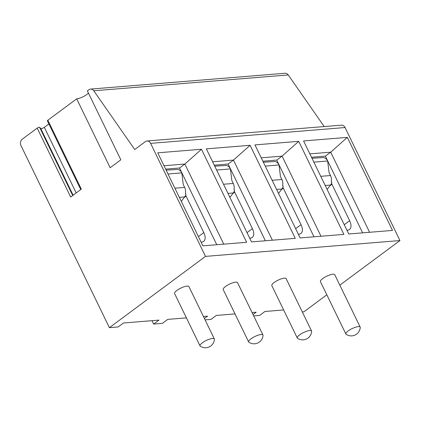 <?xml version="1.0" encoding="UTF-8"?>
<svg xmlns="http://www.w3.org/2000/svg" width="421" height="421" viewBox="0 0 421 421"><rect width="100%" height="100%" fill="white"/><g stroke="black" fill="none" stroke-linecap="round" stroke-linejoin="round"><path stroke-width="0.63" d="M88.447 93.115A7.957 2.152 -25.9 0 1 76.696 98.824L110.16 167.737L120.838 159.822L87.373 90.904L88.978 89.715A4.773 3.773 85.3 0 1 90.594 89.089A4.773 3.773 85.3 0 1 93.783 90.778L134.725 149.518L145.398 141.603A4.773 3.773 85.3 0 1 147.018 140.982L341.478 125.153A4.773 3.773 85.3 0 1 345.067 127.537L399.95 240.559L339.831 285.154M326.822 294.8L303.857 311.835L302.31 311.961M90.594 89.089L285.059 73.259A4.773 3.773 85.3 0 1 288.243 74.949L324.212 126.558M80.758 189.55L47.389 120.838A1.589 0.432 -25.9 0 1 47.852 120.217L76.696 98.824M48.899 123.937L44.326 127.326A2.389 0.647 -25.9 0 1 40.753 128.537L39.595 127.305L72.717 195.512M186.414 317.871L167.726 319.392L162.385 323.349L153.639 324.065L158.975 320.102L123.485 322.991L118.148 326.954L109.397 327.664L21.05 145.724A4.773 3.773 85.3 0 1 22.245 139.209L37.211 128.11A1.589 0.432 -25.9 0 1 39.595 127.305M205.08 319.876L211 319.392L216.341 315.434L235.029 313.913M153.639 324.065L151.992 320.67M283.643 309.956L264.956 311.477L259.62 315.434L253.695 315.918M204.411 318.502L207.59 316.145L203.432 316.487M399.95 240.559L205.49 256.389L109.397 327.664M253.032 314.545L256.205 312.187L252.047 312.529M235.702 282.133A7.957 2.152 -25.9 0 1 237.523 282.612L262.957 334.99A7.957 2.152 -25.9 0 1 263.02 335.321A9.02 9.02 0 0 1 248.864 342.194A7.957 2.152 154.1 0 1 248.637 341.941L223.209 289.569A7.957 2.152 -25.9 0 1 227.324 285.28A7.957 2.152 -25.9 0 1 235.702 282.133M284.317 278.176A7.957 2.152 -25.9 0 1 286.138 278.655L311.572 331.032A7.957 2.152 -25.9 0 1 311.635 331.364A9.02 9.02 0 0 1 297.479 338.237A7.957 2.152 154.1 0 1 297.258 337.984L271.824 285.612A7.957 2.152 -25.9 0 1 275.939 281.328A7.957 2.152 -25.9 0 1 284.317 278.176M332.932 274.218A7.957 2.152 -25.9 0 1 334.753 274.697L360.187 327.075A7.957 2.152 -25.9 0 1 360.25 327.406A9.02 9.02 0 0 1 346.094 334.279A7.957 2.152 154.1 0 1 345.873 334.027L320.439 281.654A7.957 2.152 -25.9 0 1 324.554 277.371A7.957 2.152 -25.9 0 1 332.932 274.218M187.087 286.091A7.957 2.152 -25.9 0 1 188.908 286.569L214.342 338.947A7.957 2.152 -25.9 0 1 214.4 339.279A9.02 9.02 0 0 1 200.249 346.151A7.957 2.152 154.1 0 1 200.022 345.899L174.589 293.526A7.957 2.152 -25.9 0 1 178.709 289.238A7.957 2.152 -25.9 0 1 187.087 286.091M200.022 345.899A7.957 2.152 154.1 0 1 204.143 341.615A7.957 2.152 154.1 0 1 212.521 338.463A7.957 2.152 -25.9 0 1 214.342 338.947M248.637 341.941A7.957 2.152 154.1 0 1 252.758 337.658A7.957 2.152 154.1 0 1 261.136 334.506A7.957 2.152 -25.9 0 1 262.957 334.99M297.258 337.984A7.957 2.152 154.1 0 1 301.373 333.7A7.957 2.152 154.1 0 1 309.751 330.548A7.957 2.152 -25.9 0 1 311.572 331.032M345.873 334.027A7.957 2.152 154.1 0 1 349.988 329.743A7.957 2.152 154.1 0 1 358.366 326.591A7.957 2.152 -25.9 0 1 360.187 327.075M147.018 140.982A4.773 3.773 85.3 0 1 150.607 143.366L205.49 256.389M47.852 120.217L81.316 189.134L70.675 197.028L37.211 128.11M202.901 245.853L157.722 152.818L201.475 149.255L246.653 242.291L202.901 245.853M251.516 241.896L206.337 148.86L250.095 145.298L295.268 238.339L251.516 241.896M300.131 237.939L254.952 144.903L298.71 141.34L343.883 234.381L300.131 237.939M348.746 233.981L303.567 140.946L347.325 137.383L392.498 230.424L348.746 233.981M164.001 165.742L184.856 164.048L201.475 149.255M165.648 169.137L179.514 168.005L184.856 164.048L223.756 244.159M216.768 244.727L179.514 168.005M201.085 242.117L201.827 242.059A10.346 5.689 53.4 0 0 203.643 241.407A10.346 5.689 53.4 0 0 203.801 232.587L198.402 236.591M185.598 195.297A3.184 1.752 -126.6 0 1 186.098 196.128L203.801 232.587M166.137 170.142L177.862 169.421A7.162 5.657 85.3 0 1 181.814 172.878L183.23 184.503L184.64 187.408A7.957 6.289 85.3 0 1 185.387 193.707L186.014 194.092A7.957 6.289 85.3 0 1 184.645 196.939L181.283 201.333M212.616 161.785L233.471 160.091L250.095 145.298M214.263 165.179L228.129 164.048L233.471 160.091L272.371 240.202M265.383 240.77L228.129 164.048M249.7 238.16L250.442 238.102A10.346 5.689 53.4 0 0 252.258 237.449A10.346 5.689 53.4 0 0 252.416 228.629L247.016 232.634M234.213 191.339A3.184 1.752 -126.6 0 1 234.713 192.171L252.416 228.629M214.752 166.184L226.477 165.464A7.162 5.657 85.3 0 1 230.429 168.921L231.845 180.546L233.255 183.451A7.957 6.289 85.3 0 1 234.002 189.75L234.629 190.134A7.957 6.289 85.3 0 1 233.26 192.986L229.898 197.375M261.231 157.828L282.086 156.133L298.71 141.34M262.878 161.222L276.75 160.091L282.086 156.133L320.986 236.244M313.998 236.812L276.75 160.091M298.315 234.202L299.063 234.144A10.346 5.689 53.4 0 0 300.873 233.497A10.346 5.689 53.4 0 0 301.031 224.672L295.631 228.677M282.828 187.382A3.184 1.752 -126.6 0 1 283.328 188.213L301.031 224.672M263.367 162.227L275.092 161.506A7.162 5.657 85.3 0 1 279.044 164.964L280.46 176.588L281.87 179.493A7.957 6.289 85.3 0 1 282.617 185.793L283.244 186.177A7.957 6.289 85.3 0 1 281.875 189.029L278.513 193.418M309.845 153.87L330.701 152.176L347.325 137.383M311.493 157.265L325.365 156.133L330.701 152.176L369.601 232.287M362.618 232.855L325.365 156.133M346.93 230.25L347.678 230.187A10.346 5.689 53.4 0 0 349.488 229.54A10.346 5.689 53.4 0 0 349.646 220.715L344.246 224.719M331.443 183.424A3.184 1.752 -126.6 0 1 331.943 184.256L349.646 220.715M311.982 158.27L323.707 157.549A7.162 5.657 85.3 0 1 327.659 161.006L329.075 172.631L330.485 175.536A7.957 6.289 85.3 0 1 331.238 181.835L331.859 182.219A7.957 6.289 85.3 0 1 330.49 185.072L327.128 189.461M40.753 128.537L73.128 195.207M44.326 127.326L76.185 192.939M288.243 74.949L93.783 90.778M345.067 127.537L150.607 143.366M168.011 174.005L181.814 172.878M174.904 188.203L184.64 187.408M179.357 197.37L184.645 196.939M186.098 196.128L184.177 197.554M216.626 170.047L230.429 168.921M223.519 184.245L233.255 183.451M227.971 193.413L233.26 192.986M234.713 192.171L232.792 193.597M265.241 166.09L279.044 164.964M272.134 180.288L281.87 179.493M276.586 189.455L281.875 189.029M283.328 188.213L281.407 189.639M313.856 162.132L327.659 161.006M320.749 176.331L330.485 175.536M325.207 185.498L330.49 185.072M331.943 184.256L330.022 185.682"/></g></svg>
